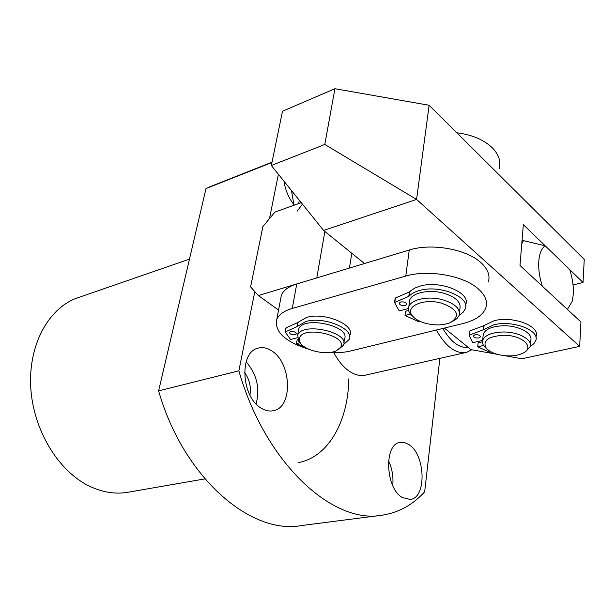 <?xml version="1.0" encoding="UTF-8"?>
<svg xmlns="http://www.w3.org/2000/svg" width="615" height="615" viewBox="0 0 615 615"><rect width="100%" height="100%" fill="white"/><g stroke="black" fill="none" stroke-linecap="round" stroke-linejoin="round"><path stroke-width="0.92" d="M261.144 408.083C265.48 410.766 269.708 411.612 273.836 410.612C293.194 406.93 291.456 362.973 271.892 350.996C267.125 347.806 262.428 346.883 257.808 348.228C239.035 352.318 241.249 396.967 261.144 408.083M256.124 403.924C260.13 388.127 256.793 374.112 246.1 361.866M249.921 395.122C251.274 386.827 249.475 379.286 244.532 372.506M293.885 204.564L291.502 190.558M402.333 497.543L410.22 499.465C426.895 498.027 425.526 454.554 408.852 444.537L404.439 442.493L400.065 442.37C383.775 443.961 385.328 488.187 402.333 497.543M392.716 485.473C393.562 476.856 392.17 468.607 388.534 460.727M333.884 352.764C338.081 360.713 343.032 366.74 348.728 370.837C354.74 375.004 360.513 376.395 366.033 375.012M80.596 296.799L75.891 298.421C47.939 309.26 28.313 345.484 30.75 387.389C33.095 429.255 57.687 470.298 88.391 485.635C102.244 492.469 115.82 494.614 129.127 492.054L204.872 478.893M380.324 515.416L301.811 525.51C250.966 535.35 183.401 477.793 158.616 390.879L205.994 188.582L216.895 184M348.774 378.901C348.251 421.052 328.633 456.86 298.467 462.634M439.871 358.361L424.673 491.785C412.934 504.715 398.92 512.495 382.63 515.124C333.192 525.064 265.196 463.379 238.866 370.822L254.802 291.602M158.616 390.879L238.866 370.822M269.478 218.648L278.403 174.276M205.994 188.582L271.961 162.491M284.007 181.24C285.391 190.427 288.842 198.384 294.347 205.118M508.759 355.916C514.417 355.931 519.114 355.032 522.858 353.218C535.565 347.59 522.327 334.921 503.462 335.26C487.895 336.39 482.183 340.748 486.334 348.313C490.97 352.995 498.442 355.532 508.759 355.916M486.703 348.728L483.136 344.777L482.437 342.501L482.683 340.264C485.027 335.083 491.915 332.323 503.339 331.992C518.53 331.8 532.867 339.718 530.23 346.614L524.933 351.957M483.036 336.513L483.267 334.122C485.619 328.91 492.484 326.119 503.877 325.766C519.037 325.55 533.32 333.484 530.691 340.433L530.407 344.231M538.809 261.098C538.31 268.993 539.486 277.357 542.338 286.198L567.407 309.43L572.05 301.604C574.341 292.494 573.58 281.824 569.759 269.608L545.213 245.816C541.6 248.283 539.47 253.38 538.809 261.098M442.777 328.464C450.872 341.971 459.359 348.275 468.223 347.375M471.767 349.766L466.693 352.318C456.084 354.34 445.96 346.914 436.312 330.047M521.766 243.824L523.496 240.626L521.997 241.057M523.496 240.626L545.213 245.816M456.791 132.763C472.135 134.739 484.036 139.82 492.507 148.007C498.919 154.749 501.133 161.684 499.157 168.825M297.245 211.122L302.434 204.142M504.992 355.724L521.843 358.745L579.668 346.383L416.57 199.429L323.59 230.441L364.511 263.528M444.353 328.079L471.005 349.628L497.458 354.371M579.668 346.383L580.952 321.991L519.99 265.48L523.342 224.621L583.035 282.477L573.057 284.983M583.035 282.477L584.25 259.438L429.132 105.273L334.921 88.721L282.485 111.238L271.338 165.496L323.59 230.441M429.132 105.273L416.57 199.429L324.797 144.464L271.338 165.496M324.797 144.464L334.921 88.721M426.187 323.49C435.497 325.658 443.638 325.327 450.611 322.506C460.796 315.61 457.691 309.137 441.301 303.087C423.189 297.983 404.278 306.785 412.465 315.918C415.24 319.262 419.814 321.783 426.187 323.49M413.096 316.648L410.42 314.019C408.491 311.528 407.96 309.068 408.829 306.639C411.058 299.436 428.109 295.777 442.431 299.697C454.931 303.51 460.52 308.715 459.19 315.318L456.976 318.578L452.94 321.222M409.298 303.041L409.682 300.112C411.912 292.863 428.916 289.142 443.2 293.063C455.661 296.884 461.227 302.111 459.897 308.761L459.505 312.397M299.674 337.474L299.205 340.149L300.32 342.978C304.917 350.75 326.634 355.478 336.29 350.827L340.541 347.437C348.421 336.021 304.54 325.266 299.674 337.474M300.666 343.462L298.498 340.994L297.76 334.86C302.811 321.699 350.027 332.4 343.485 345.192L338.25 349.774M298.306 331.316L298.852 328.733C303.91 315.472 350.996 326.15 344.454 339.042L343.846 342.901M328.487 352.572C336.674 353.087 344.093 352.549 350.735 350.957L463.126 323.49C475.433 320.361 482.998 315.141 485.842 307.831C487.826 301.527 485.35 295.238 478.409 288.981C463.81 275.582 428.048 269.255 405.762 276.081L292.279 308.438C284.107 310.859 278.956 314.473 276.827 319.262C274.175 331.685 284.883 341.694 308.945 349.289M488.318 281.97C490.301 275.497 487.872 269.078 481.03 262.72C466.647 249.106 431.315 242.879 409.252 250.028L296.745 283.961C288.643 286.505 283.515 290.242 281.37 295.169L280.486 299.874M474.995 334.791L473.404 335.852C473.719 337.535 475.526 338.235 478.816 337.95L480.415 336.882C480.092 335.198 478.286 334.499 474.995 334.791M535.996 337.712L536.096 336.367C540.324 326.088 512.726 315.641 494.16 320.715L484.097 325.481L483.705 329.571L469.06 335.26L472.689 342.701L482.637 340.41M530.291 346.383L533.889 343.662L535.796 340.479C540.032 330.24 512.38 319.808 493.784 324.835L483.705 329.571M482.414 341.817L478.124 342.801L477.732 346.814L489.494 352.118L491.37 352.057M483.551 345.492L477.732 346.814M483.167 329.878L483.559 325.789L469.76 330.97L469.353 335.021M469.476 331.208L469.06 335.26L469.76 330.97M483.559 325.789L484.097 325.481M400.742 301.973L399.235 303.041C399.55 305.017 401.518 305.832 405.139 305.494L406.661 304.433C406.338 302.449 404.363 301.634 400.742 301.973M465.616 305.501L465.716 304.54C471.19 292.732 439.856 279.917 419.968 286.144L414.794 288.089L410.882 290.664L409.89 291.641L409.321 295.984L408.791 296.338L394.553 302.526L399.243 310.921L408.429 308.507M459.236 315.18L463.095 312.312L465.263 308.899C470.736 297.145 439.333 284.353 419.415 290.526C414.879 291.794 411.52 293.609 409.321 295.984M408.606 310.46L405.593 311.244L405.031 315.503L418.031 321.361L419.891 321.291M410.482 314.088L405.031 315.503M408.791 296.338L409.359 291.994L395.407 297.991L394.822 302.288M394.561 302.503L395.407 297.991M409.359 291.994L409.89 291.641M290.664 331.562L289.511 332.361C289.873 334.183 291.741 334.967 295.131 334.729L296.299 333.93C295.93 332.108 294.055 331.316 290.664 331.562M349.651 336.713L349.874 335.283C355.401 324.797 324.266 311.805 306.47 317.455L298.221 322.237L297.068 326.627L285.199 331.969L290.618 339.503L297.245 337.758M343.716 344.477L349.243 339.365C354.763 328.94 323.567 315.964 305.747 321.56L297.491 326.319M297.691 339.495L297.199 339.618L296.492 343.624L306.485 348.105M299.912 342.74L296.492 343.624M297.068 326.627L297.798 322.552L286.136 327.757L285.391 331.8M285.237 331.908L286.136 327.757M297.798 322.552L298.221 322.237M324.866 231.471L316.779 277.918L258.338 295.554L250.605 286.905L262.882 226.551L274.966 212.067L301.227 202.65M258.338 295.554L278.557 310.075M351.803 253.249L349.428 268.071M405.762 276.081L409.252 250.028M292.279 308.438L296.745 283.961M272.883 410.812L273.836 410.612M75.891 298.421L189.466 259.138M208.808 187.198L272.022 162.183M482.683 340.264L483.267 334.122M486.334 348.313L484.343 346.553M465.64 352.556L364.926 375.258M299.297 200.244L298.667 203.565M408.829 306.639L409.682 300.112M412.465 315.918L410.42 314.019M300.32 342.978L298.498 340.994M297.622 335.167L298.713 329.033M276.827 319.262L281.37 295.169M406.723 304.002L406.661 304.433M395.145 298.229L394.553 302.526M285.944 327.933L285.199 331.969"/></g></svg>
